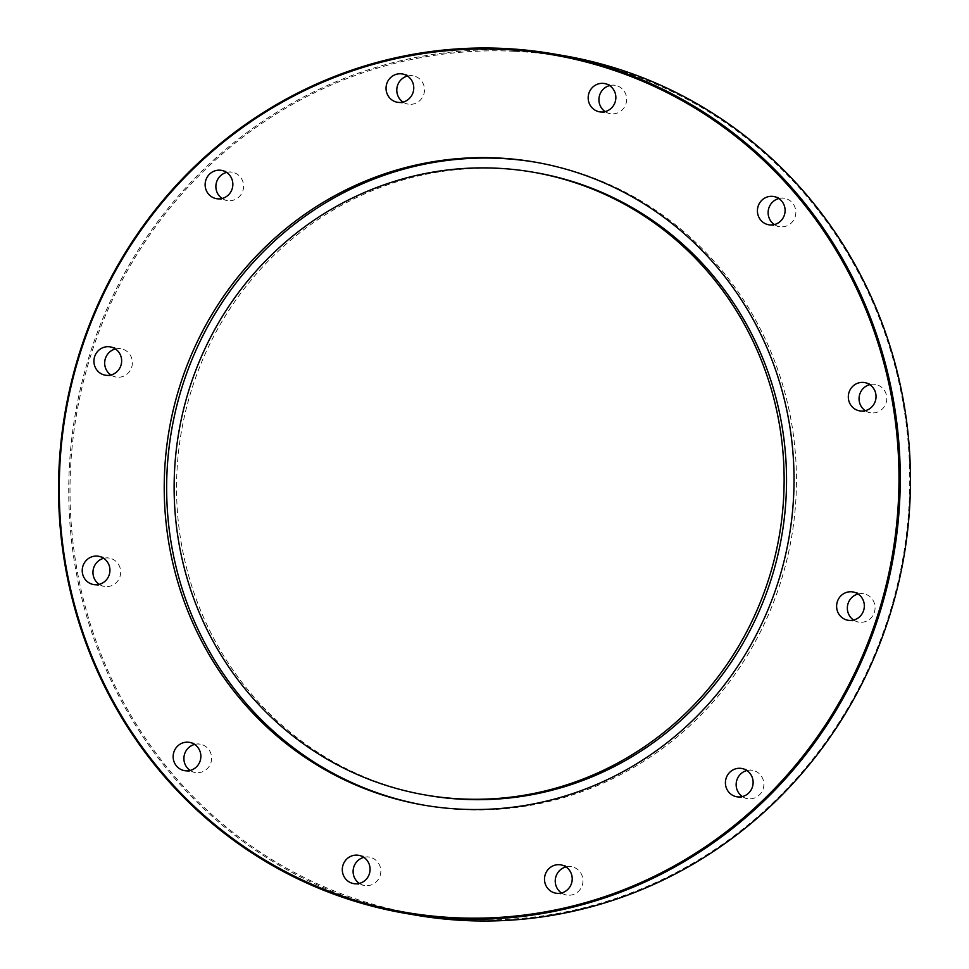 <?xml version="1.0" encoding="UTF-8"?>
<svg xmlns="http://www.w3.org/2000/svg" width="969" height="969" viewBox="0 0 969 969"><rect width="100%" height="100%" fill="white"/><g stroke="black" fill="none" stroke-linecap="round" stroke-linejoin="round"><path stroke-width="0.73" stroke-dasharray="4.84 3.63" d="M403.031 102.06A14.365 13.845 -80.3 0 0 424.361 87.731A14.365 13.845 -80.3 0 0 407.513 76.03M222.131 198.463A14.365 13.845 -80.3 0 0 241.317 194.103A14.365 13.845 -80.3 0 0 226.601 172.434M110.926 374.991A14.365 13.845 -80.3 0 0 132.365 363.557A14.365 13.845 -80.3 0 0 115.396 348.961M99.213 584.355A14.365 13.845 -80.3 0 0 119.211 565.666A14.365 13.845 -80.3 0 0 103.695 558.326M190.154 770.452A14.365 13.845 -80.3 0 0 210.636 763.499A14.365 13.845 -80.3 0 0 194.624 744.422M359.354 883.413A14.365 13.845 -80.3 0 0 380.611 873.663A14.365 13.845 -80.3 0 0 363.823 857.383M561.487 892.97A14.365 13.845 -80.3 0 0 582.744 883.219A14.365 13.845 -80.3 0 0 565.969 866.94M742.399 796.566A14.365 13.845 -80.3 0 0 763.657 786.816A14.365 13.845 -80.3 0 0 746.869 770.537M853.604 620.039A14.365 13.845 -80.3 0 0 874.862 610.288A14.365 13.845 -80.3 0 0 858.074 594.009M865.305 410.674A14.365 13.845 -80.3 0 0 886.562 400.924A14.365 13.845 -80.3 0 0 869.787 384.645M774.376 224.578A14.365 13.845 -80.3 0 0 795.634 214.839A14.365 13.845 -80.3 0 0 778.846 198.548M605.177 111.617A14.365 13.845 -80.3 0 0 626.555 101.03A14.365 13.845 -80.3 0 0 609.646 85.587M514.139 51.272A435.045 419.42 -80.3 0 0 114.73 685.325A435.045 419.42 -80.3 0 0 840.753 719.664A435.045 419.42 -80.3 0 0 514.139 51.272M415.762 915.148A436.062 420.401 99.7 0 1 71.621 439.769A436.062 420.401 99.7 0 1 513.933 50.206A436.062 420.401 99.7 0 1 563.449 55.608M428.032 795.452A316.015 304.666 99.7 0 1 178.635 450.936A316.015 304.666 99.7 0 1 499.18 168.618A316.015 304.666 99.7 0 1 535.058 172.53M535.591 162.223A326.287 314.562 99.7 0 1 536.802 162.429A326.287 314.562 99.7 0 1 794.289 518.124A326.287 314.562 99.7 0 1 463.339 809.599A326.287 314.562 99.7 0 1 426.287 805.566A326.287 314.562 99.7 0 1 425.088 805.348M397.472 102.278L408.215 104.131M402.329 73.971L413.073 75.812M216.559 198.681L227.303 200.522M221.429 170.362L232.172 172.216M105.355 375.209L116.098 377.062M110.224 346.902L120.968 348.743M93.654 584.573L104.398 586.427M98.511 556.267L109.255 558.108M184.582 770.67L195.326 772.511M189.452 742.351L200.195 744.204M353.782 883.631L364.526 885.472M358.651 855.312L369.395 857.165M555.927 893.188L566.671 895.029M560.785 864.869L571.528 866.722M736.828 796.784L747.571 798.638M741.697 768.478L752.441 770.319M848.032 620.257L858.776 622.098M852.902 591.938L863.645 593.791M859.745 410.892L870.489 412.733M864.602 382.573L875.346 384.427M768.805 224.796L779.548 226.649M773.674 196.489L784.418 198.33M599.605 111.835L610.349 113.688M604.474 83.528L615.218 85.369M423.877 805.142L426.287 805.566M534.379 162.005L536.802 162.429"/><path stroke-width="1.45" d="M407.513 76.03A14.365 13.845 -80.3 0 0 403.031 102.06M406.132 100.861A14.365 13.845 99.7 0 1 386.256 85.781A14.365 13.845 99.7 0 1 413.618 85.878A14.365 13.845 99.7 0 1 406.132 100.861M226.601 172.434A14.365 13.845 -80.3 0 0 222.131 198.463M230.574 192.262A14.365 13.845 99.7 0 1 205.343 182.184A14.365 13.845 99.7 0 1 221.429 170.362A14.365 13.845 99.7 0 1 230.574 192.262M115.396 348.961A14.365 13.845 -80.3 0 0 110.926 374.991M121.622 361.716A14.365 13.845 99.7 0 1 105.355 375.209A14.365 13.845 99.7 0 1 94.138 358.712A14.365 13.845 99.7 0 1 121.622 361.716M103.695 558.326A14.365 13.845 -80.3 0 0 99.213 584.355M108.467 563.813A14.365 13.845 99.7 0 1 93.654 584.573A14.365 13.845 99.7 0 1 82.438 568.076A14.365 13.845 99.7 0 1 108.467 563.813M194.624 744.422A14.365 13.845 99.7 0 1 184.582 770.67A14.365 13.845 99.7 0 1 173.366 754.161A14.365 13.845 99.7 0 1 194.624 744.422A14.365 13.845 -80.3 0 0 190.154 770.452M363.823 857.383A14.365 13.845 -80.3 0 0 359.354 883.413M357.016 855.13A14.365 13.845 99.7 0 1 369.867 871.821A14.365 13.845 99.7 0 1 353.782 883.631A14.365 13.845 99.7 0 1 357.016 855.13M565.969 866.94A14.365 13.845 -80.3 0 0 561.487 892.97M552.124 866.286A14.365 13.845 99.7 0 1 572.001 881.378A14.365 13.845 99.7 0 1 544.639 881.269A14.365 13.845 99.7 0 1 552.124 866.286M746.869 770.537A14.365 13.845 -80.3 0 0 742.399 796.566M727.683 774.897A14.365 13.845 99.7 0 1 752.913 784.975A14.365 13.845 99.7 0 1 736.828 796.784A14.365 13.845 99.7 0 1 727.683 774.897M858.074 594.009A14.365 13.845 -80.3 0 0 853.604 620.039M836.635 605.443A14.365 13.845 99.7 0 1 852.902 591.938A14.365 13.845 99.7 0 1 864.118 608.447A14.365 13.845 99.7 0 1 836.635 605.443M869.787 384.645A14.365 13.845 -80.3 0 0 865.305 410.674M849.789 403.334A14.365 13.845 99.7 0 1 864.602 382.573A14.365 13.845 99.7 0 1 875.819 399.083A14.365 13.845 99.7 0 1 849.789 403.334M774.376 224.578L774.376 224.578A14.365 13.845 -80.3 0 1 778.846 198.548M763.633 222.725A14.365 13.845 99.7 0 1 773.674 196.489A14.365 13.845 99.7 0 1 784.89 212.986A14.365 13.845 99.7 0 1 763.633 222.725M609.646 85.587A14.365 13.845 -80.3 0 0 605.177 111.617M601.24 112.016A14.365 13.845 99.7 0 1 588.389 95.337A14.365 13.845 99.7 0 1 604.474 83.528A14.365 13.845 99.7 0 1 601.24 112.016M553.238 53.852L563.449 55.608A436.062 420.401 99.7 0 1 907.578 530.988A436.062 420.401 99.7 0 1 465.277 920.55A436.062 420.401 99.7 0 1 415.762 915.148L405.551 913.392A436.062 420.401 -80.3 0 0 455.067 918.794A436.062 420.401 -80.3 0 0 897.379 529.231A436.062 420.401 -80.3 0 0 553.238 53.852A436.062 420.401 -80.3 0 0 503.723 48.45A436.062 420.401 -80.3 0 0 61.422 438.012A436.062 420.401 -80.3 0 0 405.551 913.392M503.396 49.431A435.045 419.42 99.7 0 1 830.009 717.823A435.045 419.42 99.7 0 1 103.986 683.484A435.045 419.42 99.7 0 1 503.396 49.431M497.327 157.959A326.287 314.562 99.7 0 1 534.379 162.005A326.287 314.562 99.7 0 1 791.879 517.7A326.287 314.562 99.7 0 1 460.929 809.188A326.287 314.562 99.7 0 1 423.877 805.142A326.287 314.562 99.7 0 1 166.377 449.446A326.287 314.562 99.7 0 1 497.327 157.959M496.758 168.206A316.015 304.666 99.7 0 1 532.647 172.119A316.015 304.666 99.7 0 1 782.044 516.634A316.015 304.666 99.7 0 1 461.498 798.953A316.015 304.666 99.7 0 1 425.609 795.028A316.015 304.666 99.7 0 1 176.213 450.524A316.015 304.666 99.7 0 1 496.758 168.206M532.647 172.119L535.058 172.53A316.015 304.666 99.7 0 1 784.454 517.046A316.015 304.666 99.7 0 1 463.909 799.364A316.015 304.666 99.7 0 1 428.032 795.452L425.609 795.028M425.088 805.348A326.287 314.562 99.7 0 1 168.872 449.228A326.287 314.562 99.7 0 1 499.75 158.383A326.287 314.562 99.7 0 1 535.591 162.223"/></g></svg>
